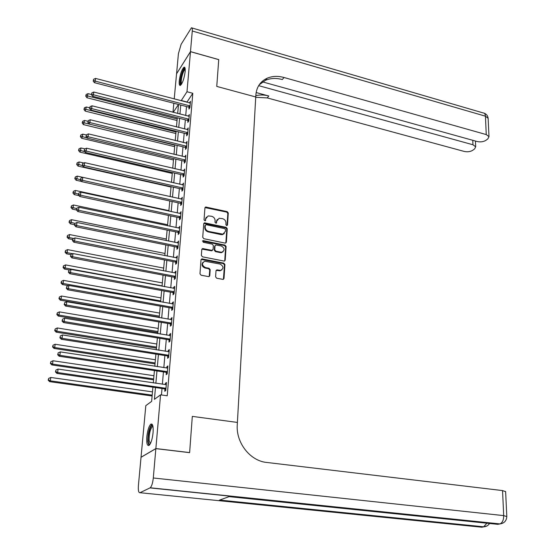 <?xml version="1.0" encoding="UTF-8"?>
<svg xmlns="http://www.w3.org/2000/svg" width="555" height="555" viewBox="0 0 555 555"><rect width="100%" height="100%" fill="white"/><g stroke="black" fill="none" stroke-linecap="round" stroke-linejoin="round"><path stroke-width="0.83" d="M226.641 225.58L227.501 224.969L228.285 213.009L227.203 211.635L205.655 207.008L204.934 207.875L204.025 219.919L205.156 220.897L205.801 218.712L208.187 215.902L211.608 216.277C213.869 216.991 215.042 218.469 215.111 220.717L215 222.277L216.11 223.249L216.755 221.07L219.142 218.261L222.493 218.642C224.74 219.35 225.899 220.821 225.975 223.061L225.878 224.615L226.641 225.58M227.03 225.573L227.834 213.481L226.752 212.107L204.996 207.584M205.232 220.876L205.801 218.712M216.179 223.235L216.755 221.07M146.832 436.723C147.588 430.271 148.927 426.08 150.849 424.159C152.708 423.458 153.451 426.323 153.069 432.754C152.32 439.248 150.988 443.459 149.059 445.394C147.172 446.074 146.43 443.181 146.832 436.723M179.258 80.87C180.222 74.002 181.797 69.458 183.982 67.245C185.002 66.898 185.391 68.376 185.148 71.685C184.184 78.595 182.609 83.153 180.424 85.366C179.39 85.706 179.001 84.207 179.258 80.87M215.597 276.806L216.714 278.228L223.11 279.401L224.019 278.43L224.921 264.555L223.818 263.153L201.895 258.866L201.021 259.816L199.973 273.802L201.097 275.225L208.853 276.661L209.769 275.689L210.192 269.702L209.075 268.28L205.433 267.572C201.777 265.373 201.562 263.257 204.788 261.232L220.057 264.062C223.7 266.289 223.901 268.398 220.661 270.382L216.894 269.876L216.006 270.833L215.597 276.806M155.858 448.634L141.025 457.306L138.417 485.458C138.084 490.447 138.604 492.861 139.971 492.708L150.232 487.783C151.716 486.277 152.736 483.017 153.298 477.987L155.858 448.634L189.623 452.658L192.307 416.382L189.63 452.589L155.865 448.565L141.032 457.244L145.812 405.643L151.633 401.376L152.916 387.189M174.221 98.956L176.545 73.836L190.483 51.677L218.739 59.642L216.755 86.413L255.737 96.965L237.401 422.431L192.307 416.382L237.401 422.431L237.262 424.839C235.965 441.842 248.841 459.387 264.707 462.204L502.546 490.585L505.64 491.675M190.483 51.677L186.986 91.742L181.131 100.76M155.469 387.556L154.422 399.336L160.548 394.841L167.221 395.784L192.8 93.289L186.986 91.742M160.548 394.841L155.865 448.565M225.136 243.104L226.378 242.195L227.259 228.729L226.169 227.349L204.504 222.826L203.74 223.714L202.721 237.283L203.824 238.692L225.136 243.104M226.1 246.51L225.205 260.177L224.352 261.121L202.471 256.819L201.354 255.404L201.798 249.486L202.637 248.557L211.816 250.34L213.085 249.417L213.356 245.532L212.253 244.131L203.192 242.264L203.317 240.641L225.004 245.116L226.1 246.51L225.642 246.954L224.754 260.607L225.205 260.177M192.8 93.289L186.875 102.259M186.501 106.553L185.717 115.523M185.349 119.818L184.551 128.947M184.184 133.242L183.372 142.531M183.004 146.825L182.179 156.274M181.804 160.568L180.972 170.184M180.597 174.478L179.751 184.267M179.376 188.561L178.509 198.517M178.141 202.811L177.26 212.947M176.885 217.241L175.99 227.557M175.616 231.844L174.707 242.341M174.332 246.635L173.403 257.319M173.028 261.606L172.085 272.484M171.717 276.772L170.753 287.837M170.378 292.124L169.4 303.391M169.032 307.671L168.033 319.146M167.666 323.419L166.646 335.102M166.278 339.376L165.244 351.266M164.87 355.533L163.822 367.646M163.447 371.906L162.379 384.24M162.011 388.5L161.45 394.966M189.082 107.358L188.936 109.071L189.921 107.642L190.462 101.315L189.463 102.939M187.944 120.615L187.798 122.35L188.79 120.948L189.338 114.545L188.325 116.189M186.799 134.026L186.647 135.781L187.639 134.407L188.194 127.927L187.174 129.599M185.634 147.602L185.481 149.378L186.48 148.032L187.035 141.476L186.015 143.169M184.454 161.339L184.302 163.135L185.301 161.817L185.87 155.185L184.836 156.905M183.268 175.234L183.108 177.059L184.114 175.775L184.683 169.053L183.643 170.808M182.061 189.31L181.901 191.149L182.907 189.9L183.49 183.095L182.442 184.877M180.84 203.553L180.68 205.419L181.686 204.191L182.276 197.309L181.221 199.12M179.605 217.969L179.445 219.856L180.451 218.663L181.048 211.698L179.987 213.536M178.356 232.559L178.19 234.474L179.203 233.315L179.806 226.26L178.731 228.126M177.087 247.336L176.92 249.278L177.94 248.154L178.55 241.009L177.468 242.903M175.803 262.3L175.637 264.263L176.656 263.174L177.274 255.938L176.185 257.867M174.506 277.451L174.339 279.436L175.359 278.388L175.984 271.062L174.964 272.13L174.887 273.018M173.195 292.79L173.021 294.802L174.048 293.789L174.679 286.373L173.653 287.4L173.576 288.357M171.863 308.33L171.689 310.363L172.716 309.392L173.354 301.878L172.327 302.87L172.244 303.897M170.517 324.065L170.336 326.125L171.37 325.195L172.015 317.585L170.989 318.535L170.891 319.638M169.15 340.007L168.97 342.095L170.003 341.2L170.662 333.493L169.629 334.408L169.525 335.581M167.763 356.15L167.582 358.266L168.616 357.42L169.282 349.608L168.248 350.482L168.144 351.731M166.361 372.509L166.181 374.653L167.215 373.848L167.894 365.932L166.854 366.765L166.743 368.09M164.946 389.083L164.759 391.261L165.799 390.491L166.479 382.478L165.439 383.262L165.321 384.671M172.987 112.27L173.819 103.265M178.481 104.472L173.236 112.332M153.305 382.922L154.422 370.553M154.81 366.279L155.906 354.132M156.295 349.851L157.377 337.919M157.759 333.631L158.82 321.921M159.209 317.626L160.249 306.124M160.638 301.83L161.665 290.529M162.053 286.234L163.059 275.127M163.447 270.833L164.433 259.927M164.821 255.626L165.792 244.915M166.181 240.613L167.131 230.082M167.52 225.781L168.456 215.437M168.845 211.136L169.768 200.972M170.156 196.671L171.058 186.688M171.453 182.38L172.334 172.57M172.73 168.262L173.597 158.626M173.993 154.318L174.846 144.848M175.234 140.54L176.081 131.23M176.469 126.922L177.295 117.778M177.683 113.47L178.502 104.479M180.75 105.061L179.945 114.046M179.556 118.347L178.745 127.49M178.356 131.799L177.524 141.095M177.142 145.403L176.289 154.866M175.907 159.174L175.047 168.803M174.658 173.105L173.784 182.907M173.396 187.215L172.508 197.191M172.119 201.493L171.211 211.642M170.829 215.944L169.899 226.28M169.518 230.582L168.574 241.099M168.193 245.393L167.235 256.105M166.847 260.399L165.876 271.298M165.487 275.592L164.495 286.685M164.113 290.98L163.101 302.267M162.719 306.561L161.692 318.057M161.311 322.344L160.263 334.048M159.875 338.328L158.813 350.247M158.425 354.527L157.343 366.661M156.961 370.934L155.851 383.29M221.931 269.883L220.661 270.382M186.896 101.967L181.159 100.469M189.477 102.751L190.323 102.973M188.346 115.96L189.2 116.175M187.201 129.315L188.055 129.53M186.043 142.829L186.903 143.044M184.87 156.51L185.738 156.718M183.684 170.357L184.558 170.558M182.484 184.364L183.365 184.565M181.27 198.544L182.151 198.745M180.035 212.905L180.93 213.092M178.793 227.432L179.688 227.626M177.531 242.147L178.432 242.334M176.254 257.041L177.163 257.222M174.964 272.13L175.88 272.304M173.653 287.4L174.575 287.573M172.327 302.87L173.257 303.037M170.989 318.535L171.925 318.695M169.629 334.408L170.565 334.561M168.248 350.482L169.199 350.628M166.854 366.765L167.811 366.911M165.439 383.262L166.403 383.401M217.366 219.392L216.311 221.542M206.391 217.074L205.371 219.183M225.829 243.034L226.808 229.194L225.719 227.814L203.817 223.394M225.545 229.631L224.782 228.667L206.196 224.706L205.308 225.33L205.183 226.988C205.246 229.264 206.425 230.748 208.708 231.456L222.93 234.161L225.434 231.282L225.545 229.631M205.329 225.198L204.878 225.795L205.308 225.33M224.317 233.516L222.479 234.619L221.001 234.599L208.278 231.921C205.988 231.213 204.816 229.728 204.753 227.453L204.878 225.795M224.636 261.037L224.754 260.607M212.537 250.25L211.372 250.777L201.902 249.105M225.642 246.954L224.546 245.56L202.45 241.12M220.8 252.164L221.931 252.185C225.025 250.194 224.789 248.12 221.216 245.969L215.839 244.949L215.021 245.872L214.75 249.757L215.853 251.158L220.8 252.164L220.349 252.601L221.48 252.629L223.131 251.686M215.118 245.49L215.021 245.872M220.349 252.601L215.409 251.602L214.306 250.201L214.577 246.316M220.203 270.805L216.131 270.389M203.033 262.224C201.292 264.679 201.944 266.601 204.996 268.003L205.433 267.572M209.186 276.556L209.748 270.125L208.631 268.71L204.996 268.003M223.422 279.318L224.47 264.985L223.36 263.576L201.132 259.407M91.388 94.489L88.065 93.642L86.989 97.77L177.045 120.518M86.018 95.536L86.157 94.475L85.727 96.126L86.018 95.536L177.191 118.957M86.157 94.475L88.065 93.642M86.989 97.77L85.727 96.126M190.074 105.922L95.203 81.127L95.55 78.422L190.316 103.029M189.803 107.823L188.513 107.073L94.433 82.681L95.203 81.127L93.448 80.357L93.587 79.275L93.448 80.357M93.143 80.981L94.433 82.681M95.55 78.422L93.587 79.275M89.66 107.809L86.316 106.976L85.234 111.111L175.873 133.519M84.256 108.898L84.395 107.823L83.965 109.474L84.256 108.898L176.011 131.986M84.395 107.823L86.316 106.976M85.234 111.111L83.965 109.474M87.912 121.295L84.54 120.47L83.458 124.611L174.679 146.673M82.466 122.412L82.612 121.323L82.175 122.981L82.466 122.412L174.818 145.167M82.612 121.323L84.54 120.47M83.458 124.611L82.175 122.981M86.282 134.976L82.751 134.13L82.39 136.884L81.661 138.271L173.479 159.979M80.655 136.093L80.801 134.99L80.371 136.648L80.655 136.093L87.142 138.008M80.801 134.99L82.751 134.13M81.661 138.271L80.371 136.648M188.936 119.207L93.441 94.773L93.795 92.033L189.186 116.279M188.686 121.087L187.375 120.331L92.678 96.299L93.441 94.773L91.679 93.989L91.825 92.893L91.679 93.989M91.374 94.6L92.678 96.299M93.795 92.033L91.825 92.893M187.791 132.652L91.658 108.586L92.019 105.811L188.041 129.683M187.562 134.518L186.223 133.748L90.895 110.084L91.658 108.586L89.889 107.795L90.035 106.685L89.889 107.795M89.584 108.392L90.895 110.084M92.019 105.811L90.035 106.685M186.633 146.249L89.861 122.572L90.222 119.762L186.889 143.245M186.425 148.102L185.058 147.325L89.091 124.036L89.861 122.572L88.078 121.767L88.224 120.643L88.078 121.767M87.773 122.35L89.091 124.036M90.222 119.762L88.224 120.643M84.964 148.893L80.933 147.956L80.565 150.745L79.844 152.098L172.258 173.438M78.831 149.933L78.977 148.823L78.539 150.481L78.831 149.933L84.825 151.723M78.977 148.823L80.933 147.956M79.844 152.098L78.539 150.481M185.46 160.013L88.037 136.731L88.398 133.887L185.717 156.975M185.28 161.852L183.871 161.061L87.267 138.167L88.037 136.731L86.24 135.913L86.393 134.775L86.24 135.913M85.935 136.488L87.267 138.167M88.398 133.887L86.393 134.775M181.325 84.457C180.25 84.041 180.208 81.412 181.194 76.576C182.56 71.262 183.885 68.647 185.162 68.723M185.217 69.403L185.093 69.451C183.948 70.312 182.879 72.733 181.894 76.729C181.097 80.517 181.02 82.903 181.679 83.895M184.843 67.564C183.434 68.674 182.123 71.678 180.916 76.583C179.98 80.968 179.848 83.874 180.521 85.31M150.072 444.194C149.108 444.569 148.504 443.487 148.247 440.954C147.568 434.669 150.87 423.583 152.805 425.727M152.937 426.302L152.382 426.483C150.134 429.369 149.045 434.072 149.115 440.594L150.37 443.667M152.105 424.242L151.904 424.36C149.122 427.94 147.769 433.767 147.845 441.849L148.962 445.464M190.483 51.622L218.739 59.593L216.755 86.413L255.737 96.965L255.841 95.134C256.514 87.114 260.274 81.481 267.115 78.241C272.221 76.063 277.854 75.813 284.007 77.499L486.263 134.581L485.424 116.182L192.28 31.004L190.483 51.622L176.573 73.794L178.405 53.724L181.124 44.324L191.433 27.799C192.169 27.556 192.453 28.624 192.28 31.004M258.658 85.65L472.957 144.758L475.684 146.811L474.629 148.886L472.895 150.197C470.46 151.723 467.574 152.132 464.23 151.439L267.232 97.916L255.716 97.298M255.806 95.682C259.934 94.669 264.27 94.773 268.814 95.994L256.132 92.539M261.856 81.696L477.182 141.525C480.581 142.246 483.544 141.816 486.069 140.235L487.866 138.868L488.99 136.655L486.263 134.581M259.206 84.804L265.47 80.315C270.569 78.137 276.189 77.88 282.322 79.552L284.007 77.499M153.298 477.987L503.69 515.609C503.669 519.973 502.428 522.748 499.979 523.913L497.807 524.329L229.055 496.642L219.385 500.173L483.578 526.896L481.837 527.215L139.971 492.708M83.867 163.031L79.094 161.949L78.727 164.773L78.005 166.098L171.03 187.056M76.978 163.954L77.124 162.823L76.687 164.481L76.978 163.954L82.459 165.612M77.124 162.823L79.094 161.949M78.005 166.098L76.687 164.481M184.267 173.951L86.185 151.071L86.559 148.185L184.531 170.871M184.114 175.769L182.678 174.964L85.421 152.472L86.185 151.071L84.381 150.238L84.533 149.08L84.381 150.238M84.082 150.8L85.421 152.472M86.559 148.185L84.533 149.08M82.785 177.343L77.235 176.115L76.861 178.967L76.139 180.264L81.502 181.443M75.105 178.141L75.251 176.996L74.814 178.661L75.105 178.141L80.322 179.73M75.251 176.996L77.235 176.115M76.139 180.264L74.814 178.661M183.067 188.048L84.318 165.584L84.693 162.67L183.33 184.933M182.914 189.838L181.471 189.033L83.548 166.958L84.318 165.584L82.501 164.738L82.653 163.572L82.501 164.738M82.195 165.293L83.548 166.958M84.693 162.67L82.653 163.572M168.893 210.623L75.355 190.455L74.974 193.348L74.252 194.611L79.025 195.631M73.204 192.502L73.357 191.343L72.92 193.008L73.204 192.502L78.463 194.09M73.357 191.343L75.355 190.455M74.252 194.611L72.92 193.008M181.846 202.325L82.417 180.292L82.799 177.336L182.116 199.169M181.7 204.08L180.243 203.276L81.654 181.631L82.417 180.292L80.6 179.431L80.752 178.252L80.6 179.431M80.295 179.966L81.654 181.631M82.799 177.336L80.752 178.252M167.617 224.733L73.447 204.975L73.059 207.903L72.337 209.131L76.5 209.998M71.283 207.043L71.435 205.87L70.998 207.535L71.283 207.043L76.59 208.638M71.435 205.87L73.447 204.975M72.337 209.131L70.998 207.535M180.618 216.776L80.503 195.187L80.884 192.19L180.888 213.585M180.465 218.497L179.008 217.692L79.74 196.491L80.503 195.187L78.664 194.305L78.824 193.112L78.664 194.305M78.366 194.833L79.74 196.491M80.884 192.19L78.824 193.112M166.327 239.011L71.512 219.676L71.123 222.638L70.402 223.838L74.495 224.664M69.34 221.764L69.493 220.578L69.049 222.25L69.34 221.764L74.918 223.408M69.493 220.578L71.512 219.676M70.402 223.838L69.049 222.25M179.369 231.4L78.56 210.269L78.949 207.237L179.647 228.174M179.223 233.093L177.753 232.288L77.797 211.538L78.56 210.269L76.715 209.381L76.867 208.167L76.715 209.381M76.41 209.887L77.797 211.538M78.949 207.237L76.867 208.167M165.015 253.469L69.562 234.557L69.167 237.561L68.445 238.726L72.559 239.531M67.37 236.673L67.523 235.473L67.079 237.145L67.37 236.673L69.167 237.561L73.773 238.47M67.523 235.473L69.562 234.557M68.445 238.726L67.079 237.145M178.106 246.212L76.59 225.545L76.985 222.479L178.384 242.944M177.961 247.87L176.483 247.065L75.827 226.78L76.59 225.545L74.731 224.643L74.89 223.415L74.731 224.643M74.432 225.136L75.827 226.78M76.985 222.479L74.89 223.415M163.69 268.093L67.578 249.632L67.183 252.671L66.461 253.801L70.79 254.62M65.372 251.776L65.532 250.555L65.088 252.227L65.372 251.776L67.183 252.671L72.636 253.711M65.532 250.555L67.578 249.632M66.461 253.801L65.088 252.227M176.823 261.211L74.592 241.03L74.994 237.915L177.107 257.895M176.684 262.834L175.193 262.029L73.829 242.223L74.592 241.03L72.726 240.107L72.885 238.865L72.726 240.107M72.427 240.586L73.829 242.223M74.994 237.915L72.885 238.865M162.351 282.904L65.573 264.901L65.171 267.975L64.456 269.071L69.59 270.014M63.353 267.066L63.513 265.831L63.069 267.503L63.353 267.066L65.171 267.975L162.081 285.887M63.513 265.831L65.573 264.901M64.456 269.071L63.069 267.503M175.533 276.397L72.573 256.708L72.976 253.559L175.817 273.039M175.394 277.986L173.895 277.181L71.81 257.867L72.573 256.708L70.693 255.779L70.86 254.516L70.693 255.779M70.395 256.243L71.81 257.867M72.976 253.559L70.86 254.516M160.999 297.896L63.541 280.365L63.131 283.48L62.417 284.535L68.529 285.624M61.307 282.55L61.473 281.302L61.022 282.974L61.307 282.55L63.131 283.48L160.721 300.914M61.473 281.302L63.541 280.365M62.417 284.535L61.022 282.974M174.221 291.777L70.527 272.602L70.936 269.404L174.506 288.378M174.083 293.324L172.577 292.527L69.763 273.719L70.527 272.602L68.633 271.652L68.799 270.375L68.633 271.652M68.334 272.103L69.763 273.719M70.936 269.404L68.799 270.375M159.625 313.075L61.487 296.023L61.071 299.18L60.356 300.193L159.25 317.21M59.232 298.236L59.399 296.974L58.948 298.646L59.232 298.236L61.071 299.18L159.347 316.135M59.399 296.974L61.487 296.023M60.356 300.193L58.948 298.646M172.889 307.352L68.452 288.704L68.869 285.464L173.181 303.911M172.758 308.864L171.238 308.06L67.689 289.779L68.452 288.704L66.551 287.74L66.718 286.442L66.551 287.74M66.246 288.17L67.689 289.779M68.869 285.464L66.718 286.442M158.231 328.442L59.406 311.889L58.983 315.087L58.268 316.066L157.856 332.577M57.13 314.13L57.304 312.847L56.846 314.519L57.13 314.13L58.983 315.087L157.953 331.536M57.304 312.847L59.406 311.889M58.268 316.066L56.846 314.519M171.544 323.128L66.343 305.021L66.766 301.74L171.842 319.645M171.419 324.599L169.885 323.801L65.587 306.055L66.343 305.021L64.435 304.043L64.602 302.725L64.435 304.043M64.137 304.452L65.587 306.055M66.766 301.74L64.602 302.725M156.822 344.003L57.29 327.963L56.867 331.203L56.152 332.14L156.448 348.131M55.007 330.225L55.174 328.935L54.723 330.6L55.007 330.225L56.867 331.203L156.538 347.139M55.174 328.935L57.29 327.963M56.152 332.14L54.723 330.6M170.184 339.105L64.213 321.56L64.644 318.237L170.482 335.581M170.059 340.541L168.519 339.743L63.457 322.552L64.213 321.56L62.292 320.561L62.465 319.229L62.292 320.561M61.993 320.957L63.457 322.552M64.644 318.237L62.465 319.229M155.4 359.765L55.153 344.253L54.723 347.534L54.015 348.422L155.025 363.886M52.85 346.542L53.023 345.224L52.565 346.896L52.85 346.542L54.723 347.534L155.109 362.935M53.023 345.224L55.153 344.253M54.015 348.422L52.565 346.896M168.803 355.297L62.056 338.328L62.486 334.956L169.108 351.717M168.678 356.685L167.131 355.894L61.3 339.272L62.056 338.328L60.12 337.308L60.294 335.962L60.12 337.308M59.822 337.69L61.3 339.272M62.486 334.956L60.294 335.962M153.95 375.721L52.989 360.75L52.552 364.08L51.844 364.926L153.582 379.842M50.665 363.067L50.838 361.735L50.387 363.407L50.665 363.067L52.552 364.08L153.666 378.94M50.838 361.735L52.989 360.75M51.844 364.926L50.387 363.407M167.402 371.697L59.864 355.318L60.308 351.905L167.707 368.076M167.284 373.043L165.723 372.252L59.114 356.22L59.864 355.318L57.921 354.284L58.095 352.918L57.921 354.284M57.616 354.645L59.114 356.22M60.308 351.905L58.095 352.918M152.493 391.885L50.789 377.469L50.345 380.841L49.638 381.646L152.119 395.999M48.452 379.814L48.632 378.468L48.174 380.14L48.452 379.814L50.345 380.841L152.195 395.146M48.632 378.468L50.789 377.469M49.638 381.646L48.174 380.14M165.987 388.313L57.644 372.544L58.088 369.082L166.299 384.643M165.876 389.617L164.301 388.826L56.894 373.397L57.644 372.544L55.687 371.496L55.868 370.109L55.687 371.496M55.389 371.836L56.894 373.397M58.088 369.082L55.868 370.109M227.05 225.427L227.501 224.969M205.253 220.751L205.683 220.279M216.2 223.103L216.644 222.631M205.766 207.494L206.196 207.008M226.752 212.107L227.203 211.635M227.834 213.481L228.285 213.009M204.58 223.297L205.01 222.826M225.719 227.814L226.169 227.349M226.808 229.194L227.259 228.729M225.927 242.646L226.378 242.195M204.753 227.453L205.183 226.988M208.278 231.921L208.708 231.456M221.001 234.599L221.445 234.141M202.651 249.015L203.088 248.564M211.372 250.777L211.816 250.34M202.887 241.092L203.317 240.641M224.546 245.56L225.004 245.116M214.306 250.201L214.75 249.757M215.409 251.602L215.853 251.158M216.832 270.313L217.282 269.89M219.183 270.771L219.634 270.347M208.631 268.71L209.075 268.28M209.748 270.125L210.192 269.702M209.325 276.106L209.769 275.689M201.881 259.31L202.318 258.873M223.36 263.576L223.818 263.153M224.47 264.985L224.921 264.555M223.561 278.846L224.019 278.43M189.928 105.832L188.943 107.268M189.498 105.644L188.513 107.073M188.797 119.117L187.805 120.518M188.367 118.93L187.375 120.331M187.645 132.555L186.653 133.935M187.215 132.368L186.223 133.748M186.487 146.159L185.488 147.505M186.05 145.972L185.058 147.325M185.308 159.923L184.309 161.241M184.87 159.736L183.871 161.061M268.814 95.994L267.232 97.916M472.957 144.758L472.777 140.304M192.023 27.972L483.127 112.915C484.494 112.908 485.257 113.997 485.424 116.182L488.129 118.312L488.157 118.881M502.948 523.101L499.632 524.003L150.03 487.907M506.798 516.58L503.69 515.609L502.546 490.585M486.86 523.205L483.578 526.896L486.86 526.008M184.121 173.854L183.115 175.144M183.677 173.673L182.678 174.964M182.921 187.958L181.915 189.213M182.477 187.77L181.471 189.033M181.7 202.228L180.694 203.456M181.256 202.048L180.243 203.276M180.465 216.679L179.452 217.872M180.014 216.499L179.008 217.692M179.216 231.31L178.204 232.469M178.766 231.13L177.753 232.288M177.954 246.122L176.934 247.246M177.496 245.941L176.483 247.065M176.67 261.114L175.651 262.21M176.213 260.94L175.193 262.029M175.373 276.3L174.353 277.354M174.915 276.126L173.895 277.181M174.062 291.68L173.042 292.7M173.597 291.507L172.577 292.527M172.737 307.255L171.703 308.24M172.265 307.082L171.238 308.06M171.384 323.031L170.357 323.974M170.919 322.857L169.885 323.801M170.024 339.015L168.991 339.917M169.546 338.841L168.519 339.743M168.644 355.2L167.603 356.06M168.165 355.034L167.131 355.894M167.242 371.607L166.202 372.419M166.757 371.434L165.723 372.252M165.82 388.223L164.78 388.993M165.341 388.056L164.301 388.826M205.225 207.494L205.655 207.008M204.074 223.297L204.504 222.826M222.479 234.619L222.93 234.161M202.207 249.001L202.637 248.557M211.809 250.791L212.246 250.347M202.554 241.092L202.991 240.634M221.48 252.629L221.931 252.185M216.443 270.299L216.894 269.876M201.458 259.303L201.895 258.866M152.986 426.559L152.382 426.483M265.47 80.315L267.115 78.241M475.684 146.811L475.448 141.046M488.99 136.655L488.129 118.312C487.838 115.842 486.527 114.136 484.21 113.199M150.232 487.783L499.979 523.913C504.301 523.261 506.576 520.75 506.798 516.386L505.626 491.459M219.648 500.076L483.898 526.82C486.34 526.626 488.227 525.516 489.552 523.483"/></g></svg>
